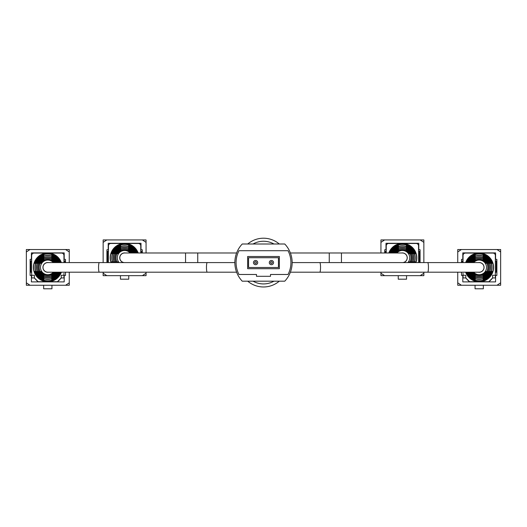 <?xml version="1.0" encoding="UTF-8"?>
<svg xmlns="http://www.w3.org/2000/svg" width="527" height="527" viewBox="0 0 527 527"><rect width="100%" height="100%" fill="white"/><g stroke="black" fill="none" stroke-linecap="round" stroke-linejoin="round"><path stroke-width="0.79" d="M247.723 281.181A24.38 24.38 0 0 0 279.277 281.181M279.277 244.001A24.38 24.38 0 0 0 247.723 244.001A24.38 24.38 0 0 1 279.277 244.001M290.39 272.195L319.79 272.195A4.802 0.744 90 0 0 320.535 267.393A4.802 0.744 90 0 0 319.79 262.591L479.195 262.591A4.802 4.802 0 0 1 483.997 267.393A4.802 4.802 0 0 1 479.195 272.195A4.802 4.802 0 0 0 483.997 267.393M234.851 262.591L207.21 262.591A4.802 0.744 -90 0 0 206.465 267.393A4.802 0.744 -90 0 0 207.21 272.195L47.805 272.195A4.802 4.802 0 0 1 43.003 267.393A4.802 4.802 0 0 1 47.805 262.591A4.802 4.802 0 0 0 43.003 267.393M329.25 262.591L329.25 252.993L402.397 252.993A4.802 4.802 0 0 1 407.193 257.795A4.802 4.802 0 0 1 402.397 262.591A4.802 4.802 0 0 0 407.193 257.795M124.603 262.591A4.802 4.802 0 0 1 119.807 257.795A4.802 4.802 0 0 1 124.603 252.993A4.802 4.802 0 0 0 119.807 257.795M255.575 260.463A2.134 2.134 0 0 1 257.71 262.591A2.134 2.134 0 0 1 255.575 264.725A2.134 2.134 0 0 1 253.441 262.591A2.134 2.134 0 0 1 255.575 260.463A2.134 2.134 0 0 0 253.441 262.591A2.134 2.134 0 0 0 255.575 264.725M271.425 260.463A2.134 2.134 0 0 1 273.559 262.591A2.134 2.134 0 0 1 271.425 264.725A2.134 2.134 0 0 1 269.29 262.591A2.134 2.134 0 0 1 271.425 260.463A2.134 2.134 0 0 0 269.29 262.591A2.134 2.134 0 0 0 271.425 264.725M278.434 267.472L278.434 257.716L248.566 257.716L248.566 267.472L278.434 267.472M242.242 244.001A27.075 27.075 0 0 0 242.242 281.181L284.758 281.181A27.075 27.075 0 0 0 284.758 244.001L242.242 244.001M238.968 274.481L256.491 274.481L256.491 276.306L270.509 276.306L270.509 274.481L288.032 274.481A25.856 25.856 0 0 0 288.032 250.707L238.968 250.707A25.856 25.856 0 0 0 238.968 274.481M279.35 268.691L279.35 256.497L247.65 256.497L247.65 268.691L279.35 268.691M65.605 285.252L69.261 285.252L69.261 282.815L65.605 285.252L30.006 285.252L26.35 282.815L26.35 251.972L30.006 249.534L65.605 249.534L69.261 251.972L69.261 249.534L65.605 249.534M26.35 282.815L26.35 285.252L30.006 285.252M69.261 251.972L69.261 262.591M69.261 272.195L69.261 282.815M65.48 262.591L65.48 259.35L64.202 259.35L64.202 252.888L31.409 252.888L31.409 259.35L30.131 259.35L30.131 275.437L31.409 275.437L31.409 281.899L64.202 281.899L64.202 275.437L65.48 275.437L65.48 272.195M57.555 281.899L61.336 277.94M34.275 277.94L38.056 281.899M30.006 249.534L26.35 249.534L26.35 251.972M43.662 285.252L43.662 288.789L51.949 288.789L51.949 285.252M46.481 281.714L38.175 281.714L34.393 277.94L34.393 275.259L34.393 277.94L31.653 277.94L31.653 255.509L31.653 273.302M61.218 275.259L63.958 275.259L63.958 277.94L61.218 277.94L61.218 275.259L61.218 277.94L57.436 281.714L49.13 281.714M51.587 253.513L51.587 253.072L61.521 253.072A2.437 2.437 0 0 1 63.958 255.509L63.958 262.591L63.958 255.509M44.024 281.714L44.024 281.273M63.958 275.259L63.958 273.302M51.587 281.714L51.587 281.273M31.653 255.509A2.437 2.437 0 0 1 34.09 253.072L46.481 253.072M51.587 253.072L49.13 253.072M31.653 275.259L34.393 275.259M44.024 253.513L44.024 253.072M64.874 272.195L63.958 272.209M64.874 262.591L64.874 260.99L63.958 260.99M31.653 260.99L30.737 260.99L30.737 272.209L31.653 272.209M61.363 272.195A14.387 14.387 0 0 1 33.418 267.393A14.387 14.387 0 0 1 51.765 253.566L51.765 253.764A14.196 14.196 0 0 1 61.165 262.591M48.668 262.591A4.875 4.875 0 0 0 42.931 267.393A4.875 4.875 0 0 0 48.668 272.195M54.255 272.195A8.043 8.043 0 0 1 40.842 271.418L41.066 271.418A7.852 7.852 0 0 0 54.017 272.195M58.78 272.195A11.976 11.976 0 0 1 36.521 271.418L36.725 271.418A11.785 11.785 0 0 0 58.569 272.195M60.513 272.195A13.583 13.583 0 0 1 34.835 271.418L35.032 271.418A13.392 13.392 0 0 0 60.309 272.195M57.173 272.195A10.527 10.527 0 0 1 38.082 271.418L38.287 271.418A10.336 10.336 0 0 0 56.956 272.195M55.684 272.195A9.223 9.223 0 0 1 39.505 271.418L39.716 271.418A9.031 9.031 0 0 0 55.46 272.195M53.326 272.195A7.312 7.312 0 0 1 40.493 267.393A7.312 7.312 0 0 1 53.326 262.591M43.846 275.087A8.649 8.649 0 0 1 43.846 259.699L43.846 259.488A8.84 8.84 0 0 0 43.846 275.298L43.846 275.087M43.846 276.398A9.835 9.835 0 0 1 43.846 258.388L43.846 258.184A10.026 10.026 0 0 0 43.846 276.603L43.846 276.504M43.846 277.801A11.139 11.139 0 0 1 43.846 256.985L43.846 256.781A11.33 11.33 0 0 0 43.846 278.006L43.846 278.006M43.846 279.343A12.589 12.589 0 0 1 43.846 255.443L43.846 255.246A12.78 12.78 0 0 0 43.846 279.541L43.846 279.541M43.846 281.023L43.846 281.023A14.196 14.196 0 0 1 43.846 253.764L43.846 253.566M51.765 281.023L51.765 281.023A14.196 14.196 0 0 0 61.165 272.195M59.446 272.195A12.589 12.589 0 0 1 51.765 279.343L51.765 279.541A12.78 12.78 0 0 0 59.65 272.195M57.851 272.195A11.139 11.139 0 0 1 51.765 277.801L51.765 278.006A11.33 11.33 0 0 0 58.062 272.195M56.389 272.195A9.835 9.835 0 0 1 51.765 276.398L51.765 276.603A10.026 10.026 0 0 0 56.613 272.195M55.006 272.195A8.649 8.649 0 0 1 51.765 275.087L51.765 275.298A8.84 8.84 0 0 0 55.23 272.195M55.23 262.591A8.84 8.84 0 0 0 51.765 259.488L51.765 259.699A8.649 8.649 0 0 1 55.006 262.591M56.613 262.591A10.026 10.026 0 0 0 51.765 258.184L51.765 258.388A9.835 9.835 0 0 1 56.389 262.591M58.062 262.591A11.33 11.33 0 0 0 51.765 256.781L51.765 256.985A11.139 11.139 0 0 1 57.851 262.591M59.65 262.591A12.78 12.78 0 0 0 51.765 255.246L51.765 255.443A12.589 12.589 0 0 1 59.446 262.591M60.309 262.591A13.392 13.392 0 0 0 35.032 263.368L34.835 263.368A13.583 13.583 0 0 1 60.513 262.591M56.956 262.591A10.336 10.336 0 0 0 38.287 263.368L38.082 263.368A10.527 10.527 0 0 1 57.173 262.591M58.569 262.591A11.785 11.785 0 0 0 36.725 263.368L36.521 263.368A11.976 11.976 0 0 1 58.78 262.591M55.46 262.591A9.031 9.031 0 0 0 39.716 263.368L39.505 263.368A9.223 9.223 0 0 1 55.684 262.591M54.017 262.591A7.852 7.852 0 0 0 41.066 263.368L40.842 263.368A8.043 8.043 0 0 1 54.255 262.591M51.765 253.764L51.765 253.566A14.387 14.387 0 0 1 61.363 262.591M43.846 259.06L43.846 258.388M142.402 275.654L146.058 275.654L146.058 273.217L142.402 275.654L106.81 275.654L103.147 273.217L103.147 272.195M103.147 262.591L103.147 242.374L106.81 239.937L142.402 239.937L146.058 242.374L146.058 239.937L142.402 239.937M103.147 273.217L103.147 275.654L106.81 275.654M146.058 242.374L146.058 252.993M146.058 272.195L146.058 273.217M142.283 252.993L142.283 249.745L140.999 249.745L140.999 243.29L108.206 243.29L108.206 249.745L106.928 249.745L106.928 262.591M108.206 272.195L140.999 272.195M106.81 239.937L103.147 239.937L103.147 242.374M120.459 275.654L120.459 279.191L128.753 279.191L128.753 275.654M108.45 262.591L108.45 245.911L108.45 262.591M128.384 243.915L128.384 243.467L138.318 243.467A2.437 2.437 0 0 1 140.755 245.911L140.755 252.993L140.755 245.911M108.45 245.911A2.437 2.437 0 0 1 110.894 243.467L123.285 243.467M128.384 243.467L125.927 243.467M120.828 243.915L120.828 243.467M141.671 252.993L141.671 251.392L140.755 251.392M107.541 262.591L107.541 251.392L108.45 251.392M111.045 262.591A14.387 14.387 0 0 1 128.568 243.968L128.568 244.166A14.196 14.196 0 0 1 137.962 252.993M125.466 252.993A4.875 4.875 0 0 0 119.748 257.36A4.875 4.875 0 0 0 123.746 262.591M118.153 262.591A8.043 8.043 0 0 1 117.646 261.82L117.864 261.82A7.852 7.852 0 0 0 118.397 262.591M113.634 262.591A11.976 11.976 0 0 1 113.325 261.82L113.529 261.82A11.785 11.785 0 0 0 113.839 262.591M111.902 262.591A13.583 13.583 0 0 1 111.632 261.82L111.836 261.82A13.392 13.392 0 0 0 112.106 262.591M115.242 262.591A10.527 10.527 0 0 1 114.879 261.82L115.084 261.82A10.336 10.336 0 0 0 115.453 262.591M116.724 262.591A9.223 9.223 0 0 1 116.302 261.82L116.513 261.82A9.031 9.031 0 0 0 116.954 262.591M119.089 262.591A7.312 7.312 0 0 1 122.04 250.944A7.312 7.312 0 0 1 130.123 252.993M117.409 262.591A8.649 8.649 0 0 1 120.643 250.101L120.643 249.89A8.84 8.84 0 0 0 117.178 262.591M116.019 262.591A9.835 9.835 0 0 1 120.643 248.79L120.643 248.579A10.026 10.026 0 0 0 115.802 262.591M114.557 262.591A11.139 11.139 0 0 1 120.643 247.387L120.643 247.183A11.33 11.33 0 0 0 114.346 262.591M112.969 262.591A12.589 12.589 0 0 1 120.643 245.845L120.643 245.641A12.78 12.78 0 0 0 112.758 262.591M111.25 262.591A14.196 14.196 0 0 1 120.643 244.166L120.643 243.968M132.033 252.993A8.84 8.84 0 0 0 128.568 249.89L128.568 250.101A8.649 8.649 0 0 1 131.803 252.993M133.41 252.993A10.026 10.026 0 0 0 128.568 248.579L128.568 248.79A9.835 9.835 0 0 1 133.193 252.993M134.866 252.993A11.33 11.33 0 0 0 128.568 247.183L128.568 247.387A11.139 11.139 0 0 1 134.655 252.993M136.447 252.993A12.78 12.78 0 0 0 128.568 245.641L128.568 245.845A12.589 12.589 0 0 1 136.243 252.993M137.106 252.993A13.392 13.392 0 0 0 111.836 253.77L111.632 253.77A13.583 13.583 0 0 1 137.31 252.993M133.759 252.993A10.336 10.336 0 0 0 115.084 253.77L114.879 253.77A10.527 10.527 0 0 1 133.97 252.993M135.367 252.993A11.785 11.785 0 0 0 113.529 253.77L113.325 253.77A11.976 11.976 0 0 1 135.577 252.993M132.257 252.993A9.031 9.031 0 0 0 116.513 253.77L116.302 253.77A9.223 9.223 0 0 1 132.481 252.993M130.815 252.993A7.852 7.852 0 0 0 117.864 253.77L117.646 253.77A8.043 8.043 0 0 1 131.058 252.993M128.568 244.166L128.568 243.968A14.387 14.387 0 0 1 138.166 252.993M120.643 249.462L120.643 248.79M420.19 275.654L423.853 275.654L423.853 273.217L420.19 275.654L384.598 275.654L380.942 273.217L380.942 272.195M380.942 252.993L380.942 242.374L384.598 239.937L420.19 239.937L423.853 242.374L423.853 239.937L420.19 239.937M380.942 273.217L380.942 275.654L384.598 275.654M423.853 242.374L423.853 262.591M423.853 272.195L423.853 273.217M420.072 262.591L420.072 249.745L418.794 249.745L418.794 243.29L386.001 243.29L386.001 249.745L384.717 249.745L384.717 252.993M386.001 272.195L418.794 272.195M384.598 239.937L380.942 239.937L380.942 242.374M398.247 275.654L398.247 279.191L406.541 279.191L406.541 275.654M386.245 252.993L386.245 245.911L386.245 252.993M406.172 243.915L406.172 243.467L416.106 243.467A2.437 2.437 0 0 1 418.55 245.911L418.55 262.591L418.55 245.911M386.245 245.911A2.437 2.437 0 0 1 388.682 243.467L401.073 243.467M406.172 243.467L403.715 243.467M398.616 243.915L398.616 243.467M419.459 262.591L419.459 251.392L418.55 251.392M385.329 252.993L385.329 251.392L386.245 251.392M388.834 252.993A14.387 14.387 0 0 1 416.778 257.795A14.387 14.387 0 0 1 415.955 262.591M403.254 262.591A4.875 4.875 0 0 0 402.397 252.92A4.875 4.875 0 0 0 401.534 252.993M408.603 262.591A7.852 7.852 0 0 0 409.136 261.82L409.354 261.82A8.043 8.043 0 0 1 408.847 262.591M413.161 262.591A11.785 11.785 0 0 0 413.471 261.82L413.675 261.82A11.976 11.976 0 0 1 413.366 262.591M414.894 262.591A13.392 13.392 0 0 0 415.164 261.82L415.368 261.82A13.583 13.583 0 0 1 415.098 262.591M411.547 262.591A10.336 10.336 0 0 0 411.916 261.82L412.121 261.82A10.527 10.527 0 0 1 411.758 262.591M410.046 262.591A9.031 9.031 0 0 0 410.487 261.82L410.698 261.82A9.223 9.223 0 0 1 410.276 262.591M396.877 252.993A7.312 7.312 0 0 1 409.71 257.795A7.312 7.312 0 0 1 407.911 262.591M406.357 244.166L406.357 244.166A14.196 14.196 0 0 1 415.75 262.591M414.242 262.591A12.78 12.78 0 0 0 406.357 245.641L406.357 245.845A12.589 12.589 0 0 1 414.031 262.591M412.654 262.591A11.33 11.33 0 0 0 406.357 247.183L406.357 247.387A11.139 11.139 0 0 1 412.443 262.591M411.198 262.591A10.026 10.026 0 0 0 406.357 248.579L406.357 248.79A9.835 9.835 0 0 1 410.981 262.591M409.822 262.591A8.84 8.84 0 0 0 406.357 249.89L406.357 250.101A8.649 8.649 0 0 1 409.591 262.591M398.432 243.968L398.432 244.166A14.196 14.196 0 0 0 389.038 252.993M398.432 245.641L398.432 245.641A12.78 12.78 0 0 0 390.553 252.993M390.757 252.993A12.589 12.589 0 0 1 398.432 245.845M398.432 247.183L398.432 247.183A11.33 11.33 0 0 0 392.134 252.993M392.345 252.993A11.139 11.139 0 0 1 398.432 247.387M393.807 252.993A9.835 9.835 0 0 1 398.432 248.79L398.432 248.579A10.026 10.026 0 0 0 393.59 252.993M395.197 252.993A8.649 8.649 0 0 1 398.432 250.101L398.432 249.89A8.84 8.84 0 0 0 394.967 252.993M389.894 252.993A13.392 13.392 0 0 1 415.164 253.77L415.368 253.77A13.583 13.583 0 0 0 389.69 252.993M393.241 252.993A10.336 10.336 0 0 1 411.916 253.77L412.121 253.77A10.527 10.527 0 0 0 393.03 252.993M391.633 252.993A11.785 11.785 0 0 1 413.471 253.77L413.675 253.77A11.976 11.976 0 0 0 391.423 252.993M394.743 252.993A9.031 9.031 0 0 1 410.487 253.77L410.698 253.77A9.223 9.223 0 0 0 394.519 252.993M396.185 252.993A7.852 7.852 0 0 1 409.136 253.77L409.354 253.77A8.043 8.043 0 0 0 395.942 252.993M398.432 249.462L398.432 248.79M496.994 285.252L500.65 285.252L500.65 282.815L496.994 285.252L461.395 285.252L457.739 282.815L457.739 272.195M457.739 262.591L457.739 251.972L461.395 249.534L496.994 249.534L500.65 251.972L500.65 249.534L496.994 249.534M457.739 282.815L457.739 285.252L461.395 285.252M500.65 251.972L500.65 282.815M461.52 272.195L461.52 275.437L462.798 275.437L462.798 281.899L495.591 281.899L495.591 275.437L496.869 275.437L496.869 259.35L495.591 259.35L495.591 252.888L462.798 252.888L462.798 259.35L461.52 259.35L461.52 262.591M488.944 281.899L492.725 277.94M465.664 277.94L469.445 281.899M461.395 249.534L457.739 249.534L457.739 251.972M475.051 285.252L475.051 288.789L483.338 288.789L483.338 285.252M477.87 281.714L469.564 281.714L465.782 277.94L465.782 275.259L465.782 277.94L463.042 277.94L463.042 273.302M463.042 262.591L463.042 255.509L463.042 262.591M492.607 275.259L495.347 275.259L495.347 277.94L492.607 277.94L492.607 275.259L492.607 277.94L488.825 281.714L480.519 281.714M482.976 253.513L482.976 253.072L492.91 253.072A2.437 2.437 0 0 1 495.347 255.509L495.347 275.259M475.413 281.714L475.413 281.273M482.976 281.714L482.976 281.273M463.042 255.509A2.437 2.437 0 0 1 465.479 253.072L477.87 253.072M482.976 253.072L480.519 253.072M463.042 275.259L465.782 275.259M475.413 253.513L475.413 253.072M495.347 273.302L495.347 255.509M495.347 260.99L496.263 260.99L496.263 272.209L495.347 272.209M462.126 272.195L463.042 272.209M462.126 262.591L462.126 260.99L463.042 260.99M465.637 262.591A14.387 14.387 0 0 1 493.582 267.393A14.387 14.387 0 0 1 465.637 272.195M478.332 272.195A4.875 4.875 0 0 0 484.069 267.393A4.875 4.875 0 0 0 478.332 262.591M472.982 272.195A7.852 7.852 0 0 0 485.934 271.418L486.157 271.418A8.043 8.043 0 0 1 472.745 272.195M468.431 272.195A11.785 11.785 0 0 0 490.275 271.418L490.479 271.418A11.976 11.976 0 0 1 468.22 272.195M466.691 272.195A13.392 13.392 0 0 0 491.968 271.418L492.165 271.418A13.583 13.583 0 0 1 466.487 272.195M470.044 272.195A10.336 10.336 0 0 0 488.713 271.418L488.918 271.418A10.527 10.527 0 0 1 469.827 272.195M471.54 272.195A9.031 9.031 0 0 0 487.284 271.418L487.495 271.418A9.223 9.223 0 0 1 471.316 272.195M473.674 262.591A7.312 7.312 0 0 1 486.507 267.393A7.312 7.312 0 0 1 473.674 272.195M475.235 275.199L475.235 275.087A8.649 8.649 0 0 1 471.994 272.195M475.235 275.087L475.235 275.298A8.84 8.84 0 0 1 471.77 272.195M475.235 276.504L475.235 276.398A9.835 9.835 0 0 1 470.611 272.195M475.235 276.398L475.235 276.603A10.026 10.026 0 0 1 470.387 272.195M475.235 277.801L475.235 277.801A11.139 11.139 0 0 1 469.149 272.195M468.938 272.195A11.33 11.33 0 0 0 475.235 278.006M475.235 279.343L475.235 279.343A12.589 12.589 0 0 1 467.554 272.195M467.35 272.195A12.78 12.78 0 0 0 475.235 279.541M475.235 281.023L475.235 281.023A14.196 14.196 0 0 1 465.835 272.195M483.154 281.023L483.154 281.023A14.196 14.196 0 0 0 483.154 253.764L483.154 253.764M483.154 279.541A12.78 12.78 0 0 0 483.154 255.246L483.154 255.443A12.589 12.589 0 0 1 483.154 279.343L483.154 279.343M483.154 278.006A11.33 11.33 0 0 0 483.154 256.781L483.154 256.985A11.139 11.139 0 0 1 483.154 277.801L483.154 277.801M483.154 276.603A10.026 10.026 0 0 0 483.154 258.184L483.154 258.388A9.835 9.835 0 0 1 483.154 276.398L483.154 276.504M483.154 275.298A8.84 8.84 0 0 0 483.154 259.488L483.154 259.699A8.649 8.649 0 0 1 483.154 275.087L483.154 275.199M475.235 253.566L475.235 253.764A14.196 14.196 0 0 0 465.835 262.591M475.235 255.246L475.235 255.246A12.78 12.78 0 0 0 467.35 262.591M467.554 262.591A12.589 12.589 0 0 1 475.235 255.443M475.235 256.781L475.235 256.781A11.33 11.33 0 0 0 468.938 262.591M469.149 262.591A11.139 11.139 0 0 1 475.235 256.985M470.611 262.591A9.835 9.835 0 0 1 475.235 258.388L475.235 258.184A10.026 10.026 0 0 0 470.387 262.591M471.994 262.591A8.649 8.649 0 0 1 475.235 259.699L475.235 259.488A8.84 8.84 0 0 0 471.77 262.591M466.691 262.591A13.392 13.392 0 0 1 491.968 263.368L492.165 263.368A13.583 13.583 0 0 0 466.487 262.591M470.044 262.591A10.336 10.336 0 0 1 488.713 263.368L488.918 263.368A10.527 10.527 0 0 0 469.827 262.591M468.431 262.591A11.785 11.785 0 0 1 490.275 263.368L490.479 263.368A11.976 11.976 0 0 0 468.22 262.591M471.54 262.591A9.031 9.031 0 0 1 487.284 263.368L487.495 263.368A9.223 9.223 0 0 0 471.316 262.591M472.982 262.591A7.852 7.852 0 0 1 485.934 263.368L486.157 263.368A8.043 8.043 0 0 0 472.745 262.591M475.235 259.06L475.235 258.388M253.032 281.181A21.33 21.33 0 0 0 273.968 281.181M273.968 244.001A21.33 21.33 0 0 0 253.032 244.001M427.7 262.591A4.802 0.744 90 0 1 428.444 267.393A4.802 0.744 90 0 1 427.7 272.195L479.195 272.195M99.3 272.195A4.802 0.744 -90 0 1 98.556 267.393A4.802 0.744 -90 0 1 99.3 262.591L47.805 262.591M341.443 252.993L341.443 262.591M197.75 262.591L197.75 252.993L236.61 252.993M185.557 262.591L185.557 252.993L124.603 252.993M255.575 263.507A0.916 0.916 0 0 0 256.491 262.591A0.916 0.916 0 0 0 255.575 261.682A0.916 0.916 0 0 0 254.66 262.591A0.916 0.916 0 0 0 255.575 263.507M271.425 263.507A0.916 0.916 0 0 0 272.34 262.591A0.916 0.916 0 0 0 271.425 261.682A0.916 0.916 0 0 0 270.509 262.591A0.916 0.916 0 0 0 271.425 263.507M319.79 272.195L427.7 272.195M319.79 262.591L292.149 262.591M207.21 262.591L99.3 262.591M207.21 272.195L236.61 272.195M329.25 252.993L290.39 252.993M197.75 252.993L185.557 252.993"/></g></svg>
